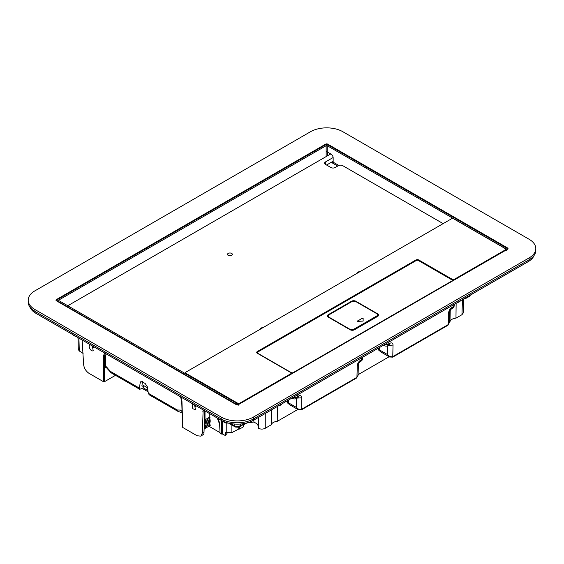 <?xml version="1.0" encoding="UTF-8"?>
<svg xmlns="http://www.w3.org/2000/svg" width="564" height="564" viewBox="0 0 564 564"><rect width="100%" height="100%" fill="white"/><g stroke="black" fill="none" stroke-linecap="round" stroke-linejoin="round"><path stroke-width="0.85" d="M147.472 387.778L143.524 385.494L142.325 386.192L141.881 385.945L142.593 381.278M141.881 385.931L142.325 386.192L141.881 385.945M148.332 393.291L177.237 409.979A3.046 1.755 -60 0 0 177.871 411.332L149.22 394.793L148.332 393.291L147.31 386.742L145.16 383.478L142.311 381.835L140.803 381.673L140.225 382.646L139.386 388.124L139.759 389.329L143.319 387.87L147.902 390.514M182.045 411.516L180.135 410.077L182.158 410.127M148.099 391.79L142.311 388.448M143.319 387.87L143.524 385.494M220.009 432.637L208.877 426.208M219.636 424.29L217.246 418.023M182.517 427.159L182.123 414.068A0.761 0.437 178.3 0 0 182.348 414.364L182.743 426.835M194.559 404.924L195.511 409.795L192.74 408.667L192.169 404.141L193.001 404.021M240.44 424.022L240.44 425.679A2.129 1.234 -120 0 1 239.996 426.624A2.129 1.234 -120 0 0 239.996 426.624L245.016 423.374M244.127 423.543L240.44 425.679C238.353 426.68 236.274 426.68 234.194 425.679L234.659 426.638M221.582 420.518L221.701 434.083L220.038 433.124L219.572 422.817L217.88 418.389M107.097 367.305L105.475 367.657L106.335 367.298L105.567 366.48L104.509 366.635L104.453 356.18A0.761 0.458 180 0 1 103.431 356.152L103.431 381.673L89.07 373.375C85.876 371.204 84.057 368.186 83.592 364.323L82.147 340.022M182.743 427.463L197.111 435.753L200.89 436.148L202.398 432.912L203.132 409.873M89.88 345.083L90.712 344.964M92.27 345.866L93.222 350.737L92.679 350.9C90.141 351.203 87.702 344.893 90.381 344.942M139.752 389.329L111.108 372.79L106.984 368.278L107.541 368.172L110.481 371.436L139.386 388.124M105.567 366.48L105.475 365.86L107.541 368.172M115.5 375.321L104.509 381.673L103.431 381.673M356.645 377.972L356.934 377.309L301.698 409.203C299.738 409.88 297.961 409.267 296.361 407.377L298.257 409.704L301.366 409.887M356.984 377.288L358.069 375.307L356.934 377.309L357.287 365.719L359.783 361.912L360.854 361.291A3.807 3.807 0 0 0 362.758 358.112A3.807 2.2 -178.3 0 1 361.644 359.606L360.854 361.291M298.257 409.704L289.135 404.437L288.38 402.766L288.38 400.123M291.997 398.043L292.695 398.445A3.807 2.2 -60 0 1 292.187 397.93M297.291 394.983L297.291 396.753L298.575 396.013C300.506 395.11 301.564 395.695 301.747 397.782L297.073 398.113M383.71 345.09L384.218 345.605A3.807 3.807 0 0 0 388.025 345.605A3.807 2.2 -120 0 0 388.815 343.913A3.807 2.277 180 0 1 384.824 344.449M447.95 325.259L449.374 322.587L448.246 324.596L393.052 356.462L392.671 357.174M393.009 356.49C391.042 357.16 389.266 356.554 387.672 354.657L389.562 356.984L392.741 357.139L393.052 345.069C392.868 342.982 391.811 342.39 389.879 343.3A3.807 2.2 60 0 1 389.089 344.992L388.025 345.605M387.672 345.788L387.672 354.657L379.692 350.054L380.439 351.717L389.562 356.984M448.591 312.999C448.845 310.665 449.938 308.832 451.877 307.507A3.807 2.2 60 0 1 451.094 309.192L448.591 312.999L448.288 324.568M388.377 345.401L393.052 345.069M463.819 298.835L463.404 312.759L461.972 314.698L455.973 318.159L456.128 303.277M297.841 409.464L277.234 421.357L277.389 406.475M455.973 318.159A7.043 4.068 0 0 0 449.994 321.614L449.395 321.959M389.146 356.744L358.084 374.679M449.994 321.614L450.227 310.129M271.566 409.838L271.256 424.805L265.256 428.273C262.958 429.366 260.66 429.366 258.368 428.273L258.108 425.573L257.015 423.832L253.899 422.027L250.592 422.478A7.614 4.392 0 0 0 243.274 425.827M250.776 421.611L250.776 422.584M243.31 424.706L243.239 426.934L239.608 429.035L239.629 426.814M469.77 295.402L469.756 296.163L465.815 298.434L465.829 297.679M250.585 421.696L250.592 422.478M473.675 293.146L469.763 295.656M221.701 434.083L222.561 434.083L222.456 420.977M222.561 434.083L225.325 435.521L225.494 433.053L226.777 432.609L226.777 423.374M225.804 432.461L225.494 433.053L226.502 432.468M231.874 425.023L231.874 432.609L226.777 432.609M231.874 432.609L238.748 429.035L238.762 427.117M238.748 429.035L239.608 429.035M77.973 337.61L78.311 349.546L79.291 350.977L83.105 353.424M271.256 424.805A7.043 4.068 180 0 1 277.234 421.357M465.815 298.434A7.508 4.336 0 0 0 464.228 298.603M200.89 436.148L203.907 434.047L204.013 431.982L202.398 432.912M204.845 410.331L204.013 431.982M225.325 435.521L227.024 433.42L227.109 432.123M330.934 154.064A1.523 0.881 0 0 0 330.074 154.31L330.046 153.549M332.929 162.799L331.688 162.087M534.15 255.365A22.842 13.191 0 0 1 528.031 261.767L253.469 420.286A22.842 13.191 0 0 1 221.166 420.286L221.166 418.918A22.842 13.191 0 0 0 253.469 418.918L253.469 420.286M29.85 306.964A22.842 13.191 0 0 0 35.969 313.358L221.166 420.286M253.469 417.05L253.469 418.918L529.11 259.771A22.842 13.191 0 0 0 535.8 250.451L535.8 248.583A22.842 13.191 0 0 0 529.11 239.263L342.834 131.715A22.842 13.191 0 0 0 310.531 131.715L34.89 290.855A22.842 13.191 0 0 0 28.2 300.182A22.842 13.191 0 0 0 34.89 309.509L221.166 417.05A22.842 13.191 0 0 0 253.469 417.05L529.11 257.91A22.842 13.191 0 0 0 535.8 248.583M28.2 300.182L28.2 302.05A22.842 13.191 0 0 0 34.89 311.37L221.166 418.918L221.166 417.05M507.579 249.203L507.579 247.963A1.523 0.881 0 0 1 508.023 248.583A1.523 0.881 0 0 1 507.579 249.203L238.396 404.621A1.523 0.881 0 0 1 236.238 404.621L56.421 300.802L56.421 299.562A1.523 0.881 0 0 0 55.977 300.182A1.523 0.881 0 0 0 56.421 300.802M56.421 299.562L325.604 144.151A1.523 0.881 0 0 1 327.762 144.151L507.579 247.963M92.651 346.282A3.046 1.755 -120 0 0 93.546 347.812M195.835 406.87A3.046 1.755 60 0 1 194.94 405.34M205.014 410.959L205.014 419.785L206.093 420.406L204.422 421.329L210.217 417.903L209.244 417.346L204.464 420.102M205.014 421.033L206.093 421.653L210.217 419.151L209.166 418.544M205.014 422.274L206.093 422.894L210.217 420.391L209.166 419.785M205.014 423.515L206.093 424.135L210.217 421.632L209.166 421.026M205.014 424.762L206.093 425.383L204.224 426.405M204.224 426.44L210.217 422.88L209.166 422.274M205.014 426.003L206.093 426.624L204.175 427.674M204.175 427.709L210.217 424.121L209.166 423.515M205.014 427.244L206.093 427.872L204.126 428.936M206.093 427.872L210.252 425.383L209.166 424.755M209.244 413.405L209.244 417.346M185.958 373.347L237.641 403.189A1.523 0.881 0 0 0 239.792 403.189L290.721 373.784A1.523 0.881 0 0 0 291.165 373.164A1.523 0.881 0 0 0 290.721 372.543L257.346 353.268A2.129 1.234 0 0 1 256.719 352.401A2.129 1.234 0 0 1 257.346 351.527L415.837 260.025A2.129 1.234 0 0 1 418.855 260.025L452.229 279.293A1.523 0.881 0 0 0 454.387 279.293L505.316 249.887A1.523 0.881 0 0 0 505.76 249.267A1.523 0.881 0 0 0 505.316 248.646L453.632 218.811A1.523 0.881 0 0 0 451.475 218.811L185.958 372.106A1.523 0.881 0 0 0 185.507 372.726A1.523 0.881 0 0 0 185.958 373.347L185.958 373.974M443.135 223.626L342.729 165.661A3.046 1.755 0 0 0 338.421 165.661L335.192 167.522A3.046 1.755 0 0 1 330.885 167.522L325.498 164.413L325.498 161.924A3.046 1.755 0 0 0 324.61 163.172A3.046 1.755 0 0 0 325.498 164.413M333.127 157.525L325.498 161.924M333.148 161.248L326.577 165.033M67.786 305.744L330.074 154.31M359.783 271.749A2.742 1.579 0 0 0 356.892 273.328A2.742 1.579 0 0 0 356.899 273.413M262.88 327.698A2.742 1.579 0 0 0 259.983 329.277A2.742 1.579 0 0 0 259.99 329.362M228.216 255.393A2.439 1.41 0 0 0 230.873 255.696A2.439 1.41 0 0 0 232.375 254.399A2.439 1.41 0 0 0 231.663 253.405A2.439 1.41 0 0 0 229.005 253.095A2.439 1.41 0 0 0 227.503 254.399A2.439 1.41 0 0 0 228.216 255.393M326.147 156.581L326.147 151.92A0.761 0.437 180 0 1 327.226 151.92L330.99 154.092A3.046 1.755 -120 0 1 333.148 157.828L333.148 162.178L338.83 165.456M58.903 299.999A0.761 0.437 0 0 0 58.903 300.619L58.903 299.999L326.147 145.702A0.761 0.437 0 0 1 327.226 145.702L327.226 151.92M57.154 301.225L57.154 300.309A2.284 1.318 0 0 1 57.824 299.371L325.068 145.082A2.284 1.318 0 0 1 328.297 145.082L506.5 247.963A1.523 0.881 60 0 1 507.48 249.26M57.154 300.309A2.284 1.318 0 0 0 57.824 301.239L236.027 404.12A1.523 0.881 60 0 1 236.711 404.804M236.027 404.12L237.099 403.5L58.903 300.619M506.5 250.451L505.422 248.583L327.226 145.702M237.099 403.5L238.177 405.361M331.258 162.333L332.605 163.109A0.761 0.437 120 0 0 333.148 162.178M327.007 164.787L327.007 165.287M377.725 313.859A3.046 1.755 0 0 1 378.613 315.1A3.046 1.755 0 0 1 377.725 316.348L354.467 329.771A3.046 1.755 0 0 1 350.159 329.771L328.297 317.151A3.046 1.755 0 0 1 327.409 315.911A3.046 1.755 0 0 1 328.297 314.663L351.555 301.239A3.046 1.755 0 0 1 355.863 301.239L377.725 313.859L377.485 315.586M257.325 353.261L257.325 352.648A1.523 0.881 0 0 1 257.776 352.028L416.267 260.519A1.523 0.881 0 0 1 418.425 260.519L451.799 279.793A1.523 0.881 0 0 1 452.243 280.414L452.243 281.154M257.325 352.648A1.523 0.881 0 0 0 257.776 353.268L291.151 372.543A1.523 0.881 0 0 0 293.308 372.543L451.799 281.034A1.523 0.881 0 0 0 452.243 280.414M378.148 316.03A3.046 1.755 0 0 0 377.725 315.72M377.485 315.96L377.929 316.214M353.981 329.122L376.59 316.066A3.046 1.755 0 0 0 377.485 314.825A3.046 1.755 0 0 0 376.59 313.577L356.025 301.705A3.046 1.755 0 0 0 351.717 301.705L329.108 314.761A3.046 1.755 0 0 0 328.213 316.002A3.046 1.755 0 0 0 329.108 317.243L349.673 329.122A3.046 1.755 0 0 0 353.981 329.122L353.981 329.996M357.449 320.902L357.773 321.346L363.131 321.085L363.131 318.258L362.349 318.068L357.449 321.268L362.349 318.068M362.349 318.441L363.131 318.632L363.131 321.085M177.237 409.979L180.135 410.077M104.453 365.832L105.475 365.86L105.475 356.208L106.117 353.861M182.348 414.364L181.96 401.49L180.762 396.957M182.123 414.068L181.735 401.194A0.761 0.437 -1.7 0 0 181.96 401.49M234.194 424.022L234.194 425.679L230.5 423.543M103.431 356.152L104.509 352.93M204.175 410.719L202.737 411.212M111.108 372.79A3.046 1.755 -60 0 1 110.481 371.436M105.475 367.657L104.509 366.635L104.509 381.673M105.306 353.395L104.453 356.18A0.761 0.458 180 0 1 105.475 356.208M140.225 382.646L141.938 381.652M103.431 368.8A0.761 0.458 0 0 0 104.509 368.8M361.693 357.802L361.644 359.606L360.572 360.22A3.807 2.2 60 0 1 359.783 361.912M301.698 409.203L301.747 397.782M296.361 398.522L296.361 407.377L288.38 402.766L287.309 402.766L287.309 400.75M289.825 404.839L287.309 402.766M357.287 365.719C357.541 363.378 358.633 361.545 360.572 360.22M292.695 398.445A3.807 3.807 0 0 0 296.502 398.445L297.291 396.753A3.807 2.277 180 0 1 293.301 397.289M298.575 396.013A3.807 2.2 60 0 1 297.785 397.705L296.502 398.445M388.815 342.144L388.815 343.913L389.879 343.3M379.692 347.41L379.692 350.054L378.613 350.054L381.137 352.119M451.877 307.507L453.16 306.767L452.377 308.452A3.807 3.807 0 0 0 454.274 305.272A3.807 2.2 -178.3 0 1 453.16 306.767L453.216 304.962M378.613 350.054L378.613 348.03M462.431 299.639L461.972 314.698M265.256 413.475L265.256 428.273M258.368 417.452L258.368 428.273M253.899 420.032L253.899 422.027M251.741 421.181L251.741 422.027M333.007 162.665L331.843 161.995M79.291 350.977L78.925 338.16M460.584 300.704A3.842 2.221 180 0 1 458.271 302.043M75.04 335.918A3.842 2.221 180 0 1 73.63 335.404A3.842 2.221 180 0 1 72.728 334.586M228.046 423.014A3.842 2.221 180 0 1 224.373 422.436A3.842 2.221 180 0 1 223.358 421.4M281.845 403.902A3.842 2.221 180 0 1 279.532 405.234M327.762 152.231L327.762 155.65M528.031 261.767L528.031 260.399M35.969 313.358L35.969 311.991M529.11 259.771L529.11 257.91M34.89 311.37L34.89 309.509M325.604 144.849L325.604 144.151M327.762 144.849L327.762 144.151M237.641 403.979L237.641 403.189M239.792 403.81L239.792 403.189M290.721 374.404L290.721 373.784M257.346 352.521L257.346 351.527M415.837 260.772L415.837 260.025M505.316 249.887L505.316 250.515M454.387 279.913L454.387 279.293M452.229 279.293L452.229 280.287M418.855 260.772L418.855 260.025M326.147 151.92L326.147 145.702M57.824 301.613L57.824 301.239M505.422 248.583L506.5 247.963M332.605 163.109L337.723 166.063M328.297 315.593L328.297 314.663M351.555 301.796L351.555 301.239M291.151 373.037L291.151 372.543M293.308 372.917L293.308 372.543M451.799 281.408L451.799 281.034M355.863 301.62L355.863 301.239M376.59 316.996L376.59 316.066M329.108 317.617L329.108 317.243M349.673 329.489L349.673 329.122M177.871 411.332L180.36 412.206L182.066 412.164M181.735 401.194L180.55 396.837M239.996 426.624C240.652 427.315 234.025 427.329 234.638 426.624L228.631 423.155M106.984 368.278L106.074 367.192M362.786 357.174L362.758 358.112M356.624 377.986L301.43 409.852M358.069 375.307L358.401 364.224M383.513 345.203L384.218 345.605M447.929 325.273L392.741 357.139M454.302 304.327L454.274 305.272M451.094 309.192L452.377 308.452M449.374 322.587L449.705 311.511M460.654 300.661L459.025 302.092L457.573 302.445M75.738 336.32L73.785 335.728L72.502 333.888M228.66 423.169L224.528 422.76L223.245 420.92M278.835 405.636L280.273 405.29L281.922 403.859M185.507 373.713L185.507 372.726M291.165 374.151L291.165 373.164M505.76 249.267L505.76 250.254M377.485 316.482L377.485 314.825M328.213 317.102L328.213 316.002"/></g></svg>
